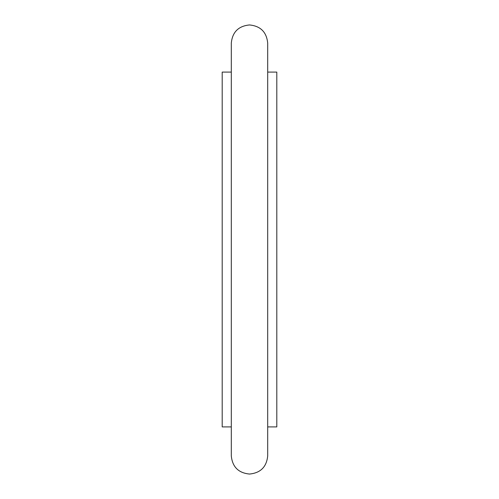 <?xml version="1.0" encoding="UTF-8"?>
<svg xmlns="http://www.w3.org/2000/svg" width="499" height="499" viewBox="0 0 499 499"><rect width="100%" height="100%" fill="white"/><g stroke="black" fill="none" stroke-linecap="round" stroke-linejoin="round"><path stroke-width="0.75" d="M231.299 455.849L231.299 43.151C232.378 32.092 238.447 26.029 249.5 24.95C260.553 26.029 266.622 32.092 267.701 43.151L267.701 455.849C266.622 466.908 260.553 472.971 249.5 474.05C238.447 472.971 232.378 466.908 231.299 455.849L231.299 426.907L222.198 426.907L222.198 72.093L231.299 72.093M267.701 426.907L276.802 426.907L276.802 72.093L267.701 72.093"/></g></svg>
